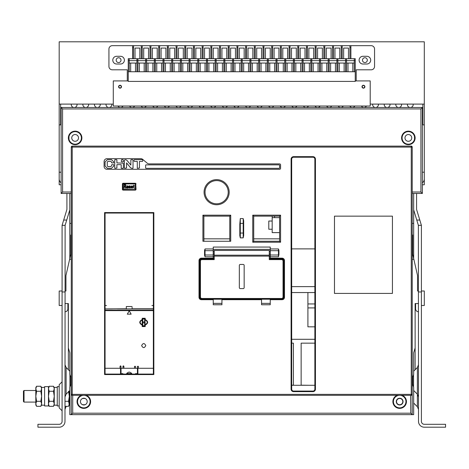 <?xml version="1.0" encoding="UTF-8"?>
<svg xmlns="http://www.w3.org/2000/svg" width="469" height="469" viewBox="0 0 469 469"><rect width="100%" height="100%" fill="white"/><g stroke="black" fill="none" stroke-linecap="round" stroke-linejoin="round"><path stroke-width="0.7" d="M314.863 292.55L291.683 292.55M314.863 286.623L291.683 286.623M314.863 389.141L314.863 159.161A1.935 1.935 0 0 0 312.929 157.226L293.612 157.226A1.935 1.935 0 0 0 291.683 159.161L291.683 389.141A1.935 1.935 0 0 0 293.612 391.076A1.935 1.935 0 0 1 291.683 389.141L291.102 389.141L291.102 159.161A2.509 2.509 0 0 1 293.612 156.646L312.929 156.646L312.929 157.226A1.935 1.935 0 0 1 314.863 159.161L315.444 159.161L315.444 389.141L314.863 389.141A1.935 1.935 0 0 1 312.929 391.076A1.935 1.935 0 0 0 314.863 389.141A1.935 1.935 0 0 1 312.929 391.076L293.612 391.076L293.612 391.65A2.509 2.509 0 0 1 291.102 389.141M229.189 192.196A12.557 12.557 0 0 0 216.631 179.639A12.557 12.557 0 0 0 204.074 192.196A12.557 12.557 0 0 0 216.631 204.748A12.557 12.557 0 0 0 229.189 192.196M153.85 374.555L104.587 374.555L104.587 212.574L153.85 212.574L153.85 374.555L153.363 374.074L153.363 213.055L105.068 213.055L105.068 308.907L126.319 308.766L126.319 306.533L126.331 309.036M136.028 184.03A0.774 0.774 0 0 0 135.254 183.256L123.177 183.256A0.774 0.774 0 0 0 122.409 184.03L122.409 189.341A0.774 0.774 0 0 0 123.177 190.115L135.254 190.115A0.774 0.774 0 0 0 136.028 189.341L135.734 184.03A0.481 0.481 0 0 0 135.254 183.549L123.177 183.549A0.481 0.481 0 0 0 122.696 184.03L122.696 189.341A0.481 0.481 0 0 0 123.177 189.828L135.254 189.828A0.481 0.481 0 0 0 135.734 189.341L135.734 184.03M334.473 293.418L334.473 216.15L392.424 216.15L392.424 293.418L334.473 293.418M243.194 218.577L243.675 220.788L243.675 235.655L243.194 237.871L243.194 218.577L240.298 218.577L240.298 237.871L239.811 235.655L239.811 223.883L240.298 223.396L243.194 223.396L243.675 223.883M239.811 223.883L240.298 218.577M252.756 242.227L252.756 215.183L280.573 215.183L280.573 242.227L252.756 242.227L253.723 241.259L253.723 216.15L252.756 215.183M230.73 215.183L230.73 241.259L202.913 241.259L202.913 215.183L230.73 215.183L229.769 216.15L229.769 241.259M204.554 250.405L204.554 254.585A0.481 0.434 180 0 0 205.041 255.013L213.213 255.013L213.213 250.686L205.041 250.686L205.041 256.748L204.554 255.294L204.554 250.405L205.041 248.957L213.248 248.957L213.248 247.057L270.238 247.057L270.279 250.686L278.451 250.686L278.451 248.957L278.932 250.405L278.932 254.585A0.481 0.434 180 0 1 278.451 255.013L270.279 255.013L270.279 250.686M278.932 254.585L278.451 256.748L278.451 250.686A0.481 0.434 0 0 1 278.932 251.12M270.279 255.013L270.238 258.167L282.068 258.167A2.415 2.415 0 0 1 284.484 260.582L284.484 297.282A2.415 2.415 0 0 1 282.068 299.697L270.238 299.697L270.238 304.756L261.544 304.756L261.544 299.697L221.943 299.697L221.943 304.756L213.248 304.756L213.248 299.697L201.418 299.697A2.415 2.415 0 0 1 199.003 297.282L199.003 260.582A2.415 2.415 0 0 1 201.418 258.167L213.248 258.167L213.213 255.013M72.713 395.32L72.713 413.195L71.265 414.643L71.265 147.084A0.967 0.967 0 0 1 72.226 146.117L411.26 146.117A0.967 0.967 0 0 1 412.228 147.084L412.228 394.359A0.967 0.967 0 0 1 411.26 395.32L72.226 395.32A0.967 0.967 0 0 1 71.265 394.359L71.581 395.074M411.612 395.256L411.26 395.32L411.26 147.084L72.226 147.084L72.226 394.359L412.228 394.359L412.228 414.643L410.78 413.195L410.61 395.32M412.228 248.336L412.708 248.336L412.708 234.981L412.228 234.981M203.88 238.844L229.769 238.844M253.723 238.844L279.606 238.844M274.588 216.15L274.588 217.645L279.606 217.645M279.606 232.618L272.172 232.618L272.172 229.235L268.79 229.235L268.79 221.028L272.172 221.028L272.172 216.15M422.37 172.199L424.298 172.199L424.298 124.871L422.37 124.871M61.122 124.871L59.188 124.871L59.188 41.8L424.298 41.8L424.298 104.1L370.211 104.1M60.636 124.871L60.636 104.1M59.188 124.871L59.188 172.199L61.122 172.199M61.122 182.822A4.831 4.831 0 0 1 59.188 178.959L59.188 172.199L59.188 184.757L61.122 184.757M64.986 291.003L65.947 291.003L65.947 275.549L70.778 254.304L69.811 258.554L69.811 209.872L65.115 225.325L62.084 225.325L62.084 421.402A2.896 2.896 0 0 1 59.188 424.298L37.936 424.298L37.936 427.2L59.188 427.2A5.798 5.798 0 0 0 64.986 421.402L65.115 225.325M71.265 234.981L70.778 234.981L70.778 254.304M71.265 259.304L69.641 259.304M70.778 248.336L71.265 248.336M415.124 369.724L415.124 347.992L413.676 352.823L413.676 374.444L412.708 376.97L412.708 384.697L413.676 387.224L413.676 414.643L69.811 414.643L69.811 387.224L70.778 384.697L70.778 376.97L69.811 374.444L69.811 352.823L68.363 347.992L68.363 369.724M64.986 303.56L68.363 303.56L68.363 347.992M62.084 291.003L59.188 291.003L59.188 305.495L62.084 305.495M70.69 376.97L71.265 376.97M71.265 384.697L70.69 384.697M70.778 384.697L70.778 376.97M71.265 193.451L61.122 193.451L61.122 107.483L62.57 108.931L62.57 192.003L71.265 192.003M411.741 137.909A3.383 3.383 0 0 0 408.364 134.527A3.383 3.383 0 0 0 404.981 137.909A3.383 3.383 0 0 0 408.364 141.292A3.383 3.383 0 0 0 411.741 137.909M414.526 139.117L414.526 136.702M408.364 131.631A6.279 6.279 0 0 0 402.085 137.909A6.279 6.279 0 0 0 408.364 144.188A6.279 6.279 0 0 0 414.643 137.909A6.279 6.279 0 0 0 408.364 131.631M408.364 131.15A6.759 6.759 0 0 0 401.599 137.909A6.759 6.759 0 0 0 408.364 144.669A6.759 6.759 0 0 0 415.124 137.909A6.759 6.759 0 0 0 408.364 131.15M62.57 108.931L420.922 108.931L422.37 107.483L422.37 193.451L412.228 193.451M412.228 192.003L420.922 192.003L420.922 108.931M68.363 137.909A6.759 6.759 0 0 0 75.128 144.669A6.759 6.759 0 0 0 81.887 137.909A6.759 6.759 0 0 0 75.128 131.15A6.759 6.759 0 0 0 68.363 137.909M62.57 192.003L61.122 193.451M61.122 107.483L422.37 107.483M424.298 124.871L424.298 104.1M422.37 184.757L424.298 184.757L424.298 172.199L424.298 178.959A4.831 4.831 0 0 1 422.37 182.822M422.85 124.871L422.85 104.1M401.599 104.1L401.599 104.587A2.896 2.896 0 0 1 398.703 107.483A2.896 2.896 0 0 1 395.807 104.587L395.807 104.1M390.009 104.1L390.009 104.587A2.896 2.896 0 0 1 387.113 107.483A2.896 2.896 0 0 1 384.217 104.587L384.217 104.1M378.419 104.1L378.419 104.587A2.896 2.896 0 0 1 375.522 107.483A2.896 2.896 0 0 1 372.626 104.587L372.626 104.1M361.423 106.035A2.896 2.896 0 0 0 366.441 106.035M349.833 106.035A2.896 2.896 0 0 0 354.851 106.035M338.243 106.035A2.896 2.896 0 0 0 343.261 106.035M326.647 106.035A2.896 2.896 0 0 0 331.671 106.035M315.057 106.035A2.896 2.896 0 0 0 320.075 106.035M303.466 106.035A2.896 2.896 0 0 0 308.485 106.035M291.876 106.035A2.896 2.896 0 0 0 296.895 106.035M280.286 106.035A2.896 2.896 0 0 0 285.304 106.035M268.696 106.035A2.896 2.896 0 0 0 273.714 106.035M257.106 106.035A2.896 2.896 0 0 0 262.124 106.035M245.516 106.035A2.896 2.896 0 0 0 250.534 106.035M233.92 106.035A2.896 2.896 0 0 0 238.944 106.035M222.329 106.035A2.896 2.896 0 0 0 227.348 106.035M210.739 106.035A2.896 2.896 0 0 0 215.758 106.035M199.149 106.035A2.896 2.896 0 0 0 204.167 106.035M187.559 106.035A2.896 2.896 0 0 0 192.577 106.035M175.969 106.035A2.896 2.896 0 0 0 180.987 106.035M164.379 106.035A2.896 2.896 0 0 0 169.397 106.035M152.788 106.035A2.896 2.896 0 0 0 157.807 106.035M141.198 106.035A2.896 2.896 0 0 0 146.217 106.035M129.602 106.035A2.896 2.896 0 0 0 134.626 106.035M118.012 106.035A2.896 2.896 0 0 0 123.03 106.035M111.833 104.1L111.833 104.587A2.896 2.896 0 0 1 108.931 107.483A2.896 2.896 0 0 1 106.035 104.587L106.035 104.1M100.237 104.1L100.237 104.587A2.896 2.896 0 0 1 97.341 107.483A2.896 2.896 0 0 1 94.445 104.587L94.445 104.1M88.647 104.1L88.647 104.587A2.896 2.896 0 0 1 85.751 107.483A2.896 2.896 0 0 1 82.855 104.587L82.855 104.1M77.057 104.1L77.057 104.587A2.896 2.896 0 0 1 74.161 107.483A2.896 2.896 0 0 1 71.265 104.587L71.265 104.1M413.195 104.1L413.195 104.587A2.896 2.896 0 0 1 410.293 107.483A2.896 2.896 0 0 1 407.397 104.587L407.397 104.1M87.199 401.599A3.383 3.383 0 0 0 83.816 398.222A3.383 3.383 0 0 0 80.439 401.599A3.383 3.383 0 0 0 83.816 404.981A3.383 3.383 0 0 0 87.199 401.599M83.857 395.32L83.816 395.32A6.279 6.279 0 0 0 77.543 401.599A6.279 6.279 0 0 0 83.816 407.878A6.279 6.279 0 0 0 90.095 401.599A6.279 6.279 0 0 0 83.816 395.32A6.279 6.279 0 0 1 83.822 395.32M81.307 395.32A6.759 6.759 0 0 0 83.816 408.364A6.759 6.759 0 0 0 86.331 395.32M84.631 395.32L85.469 395.32M397.161 395.32A6.759 6.759 0 0 0 399.67 408.364A6.759 6.759 0 0 0 402.179 395.32M72.713 413.195L410.78 413.195M405.949 401.599A6.279 6.279 0 0 0 399.67 395.32A6.279 6.279 0 0 0 393.391 401.599A6.279 6.279 0 0 0 399.67 407.878A6.279 6.279 0 0 0 405.949 401.599A6.279 6.279 0 0 0 399.67 395.32L399.723 395.32M400.485 395.32L401.317 395.32M398.023 395.32L398.779 395.32M403.053 401.599A3.383 3.383 0 0 0 399.67 398.222A3.383 3.383 0 0 0 396.287 401.599A3.383 3.383 0 0 0 399.67 404.981A3.383 3.383 0 0 0 403.053 401.599M411.26 395.32L410.78 395.32M82.175 395.32L82.931 395.32M71.88 395.256L72.226 395.32L72.226 394.359L71.265 394.359M412.228 394.359L411.911 395.074M412.802 384.697L412.228 384.697M412.228 376.97L412.802 376.97M314.863 343.161L301.145 343.161L301.145 385.184L309.358 385.278M291.683 343.161L293.418 343.161L293.418 385.184L291.683 385.184M416.771 220.049L419.802 220.049L421.402 225.325L418.371 225.325L413.676 209.872L413.676 258.554L412.708 254.304L413.846 259.304L412.228 259.304M413.846 259.304L417.539 275.549L417.539 291.003L418.506 291.003M421.402 305.495L424.298 305.495L424.298 291.003L421.402 291.003M415.124 347.992L415.124 303.56L418.506 303.56M412.708 254.304L412.708 248.336M314.863 326.84L307.91 326.84L307.91 292.55M314.863 307.91L307.91 307.91M307.91 303.947L314.863 303.947M291.683 339.298L314.863 339.298M67.882 303.56L67.882 308.872L67.882 303.56L68.363 303.56M64.986 291.97L62.084 291.97M66.915 193.451L66.915 209.438L62.084 225.325M69.811 209.872L69.811 193.451M71.265 223.391L69.811 223.391M64.986 406.324L68.556 406.324L69.33 403.821L69.33 396.287L68.556 391.269M69.33 390.976L69.33 396.287L68.556 401.306L64.986 401.306M68.556 406.324L69.33 404.981L68.556 401.306M67.882 308.872A2.896 2.896 0 0 1 64.986 311.774M62.084 381.801L59.188 384.697L59.188 407.878L62.084 410.78M59.188 405.949L57.259 405.949L57.259 386.632L59.188 386.632M57.259 405.175L54.263 405.175L54.263 387.4L57.259 387.4M54.263 387.593L53.484 386.251L54.263 388.754M53.484 386.251L49.245 386.251L48.465 388.76L49.245 391.269L53.484 391.269L54.263 388.76M48.465 404.981L49.245 406.324L48.465 403.815L49.245 401.306L48.465 396.287L49.245 391.269M48.465 405.949L48.465 386.632L44.602 386.632L44.602 405.949L48.465 405.949M44.602 405.175L41.606 405.175L41.606 387.4L44.602 387.4M41.606 387.593L40.832 386.251L41.606 388.754M40.832 386.251L36.588 386.251L35.814 388.76L36.588 391.269L40.832 391.269L41.606 388.76M36.588 386.251L35.814 387.593L35.814 396.287L36.588 401.306L40.832 401.306L41.606 396.287L40.832 391.269M36.588 401.306L35.814 403.815L35.814 404.981L36.588 406.324L35.814 403.815L35.814 396.287L36.588 391.269M36.588 406.324L40.832 406.324L41.606 403.815L40.832 401.306M35.814 402.085L24.03 402.085L23.45 401.505L23.45 391.076L24.03 390.495L35.814 390.495M24.03 390.495L24.03 402.085M49.245 401.306L53.484 401.306L54.263 396.287L53.484 391.269M49.245 406.324L53.484 406.324L54.263 403.815L53.484 401.306M85.692 398.785A3.136 3.136 0 0 0 84.303 398.462L83.335 398.462A3.136 3.136 0 0 0 81.946 398.785M81.946 404.419A3.136 3.136 0 0 0 83.335 404.741L84.303 404.741A3.136 3.136 0 0 0 85.692 404.419M272.172 229.235L272.172 221.028M272.172 217.645L274.588 217.645M413.676 193.451L413.676 209.872M419.802 220.049L416.572 209.438L416.572 193.451M418.371 225.325L418.506 421.402A5.798 5.798 0 0 0 424.298 427.2L445.55 427.2L445.55 424.298L424.298 424.298A2.896 2.896 0 0 1 421.402 421.402L421.402 225.325M413.676 223.391L412.228 223.391M415.124 303.56L415.604 303.56L415.604 308.872A2.896 2.896 0 0 0 418.506 311.774M421.402 291.97L418.506 291.97M113.281 104.1L59.188 104.1M236.915 58.707L236.915 45.663L371.178 45.663A3.383 3.383 0 0 1 374.555 49.046L374.555 66.434A3.383 3.383 0 0 1 371.178 69.811L356.206 69.811L356.206 80.92M367.309 60.155A2.415 2.415 0 0 0 364.9 57.74A2.415 2.415 0 0 0 362.484 60.155A2.415 2.415 0 0 0 364.9 62.57A2.415 2.415 0 0 0 367.309 60.155M362.965 56.292L366.828 56.292A3.863 3.863 0 0 1 370.692 60.155A3.863 3.863 0 0 1 366.828 64.019L362.965 64.019A3.863 3.863 0 0 1 359.102 60.155A3.863 3.863 0 0 1 362.965 56.292M236.915 45.663L229.189 45.663L229.189 58.707M220.494 58.707L220.494 45.663L228.221 45.663L228.221 58.707M211.8 58.707L211.8 45.663L219.527 45.663L219.527 58.707M203.106 58.707L203.106 45.663L210.833 45.663L210.833 58.707M194.412 58.707L194.412 45.663L202.145 45.663L202.145 58.707M185.724 58.707L185.724 45.663L193.451 45.663L193.451 58.707M177.03 58.707L177.03 45.663L184.757 45.663L184.757 58.707M168.336 58.707L168.336 45.663L176.063 45.663L176.063 58.707M159.642 58.707L159.642 45.663L167.369 45.663L167.369 58.707M150.948 58.707L150.948 45.663L158.674 45.663L158.674 58.707M142.254 58.707L142.254 45.663L149.986 45.663L149.986 58.707M133.565 58.707L133.565 45.663L141.292 45.663L141.292 58.707M127.287 80.92L127.287 69.811L112.314 69.811A3.383 3.383 0 0 1 108.931 66.434L108.931 49.046A3.383 3.383 0 0 1 112.314 45.663L133.565 45.663M228.221 45.663L229.189 45.663M219.527 45.663L220.494 45.663M210.833 45.663L211.8 45.663M202.145 45.663L203.106 45.663M193.451 45.663L194.412 45.663M184.757 45.663L185.724 45.663M176.063 45.663L177.03 45.663M167.369 45.663L168.336 45.663M158.674 45.663L159.642 45.663M149.986 45.663L150.948 45.663M141.292 45.663L142.254 45.663M350.894 58.707L350.894 45.663M349.927 45.663L349.927 58.707M249.954 58.707L355.238 58.707L355.238 81.407L128.248 81.407L128.248 58.707L249.954 58.707L249.954 71.745M258.648 58.707L258.648 60.636L250.921 60.636L250.921 58.707M242.227 71.745L242.227 60.636L250.921 60.636L250.921 71.745M241.259 58.707L241.259 60.636L233.533 60.636L233.533 71.745M232.565 58.707L232.565 60.636L233.533 60.636L233.533 58.707M241.259 71.745L241.259 60.636L242.227 60.636L242.227 58.707M354.271 58.707L354.271 60.636L346.544 60.636L346.544 71.745M354.271 71.745L354.271 60.636L355.238 60.636M128.248 80.92L113.281 80.92L113.281 106.035L370.211 106.035L370.211 80.92L355.238 80.92M121.489 86.718A1.448 1.448 0 0 0 120.041 85.27A1.448 1.448 0 0 0 118.593 86.718A1.448 1.448 0 0 0 120.041 88.166A1.448 1.448 0 0 0 121.489 86.718M364.9 86.718A1.448 1.448 0 0 0 363.446 85.27A1.448 1.448 0 0 0 361.998 86.718A1.448 1.448 0 0 0 363.446 88.166A1.448 1.448 0 0 0 364.9 86.718M129.215 58.707L129.215 71.745M136.942 58.707L136.942 71.745M137.909 58.707L137.909 71.745M145.636 58.707L145.636 71.745M146.604 58.707L146.604 71.745M154.33 58.707L154.33 71.745M155.298 58.707L155.298 71.745M163.024 58.707L163.024 71.745M163.992 58.707L163.992 71.745M171.718 58.707L171.718 71.745M172.68 58.707L172.68 71.745M180.407 58.707L180.407 71.745M181.374 58.707L181.374 71.745M189.101 58.707L189.101 71.745M190.068 58.707L190.068 71.745M197.795 58.707L197.795 71.745M198.762 58.707L198.762 71.745M206.489 58.707L206.489 71.745M207.456 58.707L207.456 71.745M215.183 58.707L215.183 71.745M216.15 58.707L216.15 71.745M223.877 58.707L223.877 71.745M224.839 58.707L224.839 71.745M232.565 71.745L232.565 60.636L128.248 60.636M241.259 63.051L233.533 63.051M242.227 63.051L249.954 63.051M258.648 63.051L250.921 63.051M258.648 71.745L258.648 60.636L259.615 60.636L259.615 58.707M259.615 71.745L259.615 60.636L267.342 60.636L267.342 58.707M267.342 71.745L267.342 60.636L268.309 60.636L268.309 71.745M276.036 58.707L276.036 60.636L268.309 60.636L268.309 58.707M276.036 71.745L276.036 60.636L276.997 60.636L276.997 71.745M284.73 58.707L284.73 60.636L276.997 60.636L276.997 58.707M284.73 71.745L284.73 60.636L285.691 60.636L285.691 71.745M293.418 58.707L293.418 60.636L285.691 60.636L285.691 58.707M293.418 71.745L293.418 60.636L294.385 60.636L294.385 71.745M302.112 58.707L302.112 60.636L294.385 60.636L294.385 58.707M302.112 71.745L302.112 60.636L303.08 60.636L303.08 71.745M310.806 58.707L310.806 60.636L303.08 60.636L303.08 58.707M310.806 71.745L310.806 60.636L311.774 60.636L311.774 71.745M319.5 58.707L319.5 60.636L311.774 60.636L311.774 58.707M319.5 71.745L319.5 60.636L320.468 60.636L320.468 71.745M328.194 58.707L328.194 60.636L320.468 60.636L320.468 58.707M328.194 71.745L328.194 60.636L329.156 60.636L329.156 71.745M336.889 58.707L336.889 60.636L329.156 60.636L329.156 58.707M336.889 71.745L336.889 60.636L337.85 60.636L337.85 71.745M345.577 58.707L345.577 60.636L337.85 60.636L337.85 58.707M345.577 71.745L345.577 60.636L346.544 60.636L346.544 58.707M128.248 71.745L355.238 71.745M354.271 63.051L346.544 63.051M342.2 45.663L342.2 58.707M341.233 45.663L341.233 58.707M333.506 45.663L333.506 58.707M332.539 45.663L332.539 58.707M324.812 45.663L324.812 58.707M323.845 45.663L323.845 58.707M316.118 45.663L316.118 58.707M315.15 45.663L315.15 58.707M307.424 45.663L307.424 58.707M306.462 45.663L306.462 58.707M298.735 45.663L298.735 58.707M297.768 45.663L297.768 58.707M290.041 45.663L290.041 58.707M289.074 45.663L289.074 58.707M281.347 45.663L281.347 58.707M280.38 45.663L280.38 58.707M272.653 45.663L272.653 58.707M271.686 45.663L271.686 58.707M263.959 45.663L263.959 58.707M262.992 45.663L262.992 58.707M255.265 45.663L255.265 58.707M254.304 45.663L254.304 58.707M246.571 45.663L246.571 58.707M245.609 45.663L245.609 58.707M237.883 45.663L237.883 58.707M234.981 63.051L234.981 71.745M239.811 71.745L239.811 63.051M244.161 58.707L244.161 48.078L239.331 48.078L239.331 58.707M243.675 63.051L243.675 71.745M248.506 63.051L248.506 71.745M248.025 58.707L248.025 48.078L252.85 48.078L252.85 58.707M252.369 63.051L252.369 71.745M257.2 71.745L257.2 63.051M267.342 63.051L259.615 63.051M276.036 63.051L268.309 63.051M284.73 63.051L276.997 63.051M293.418 63.051L285.691 63.051M302.112 63.051L294.385 63.051M310.806 63.051L303.08 63.051M319.5 63.051L311.774 63.051M328.194 63.051L320.468 63.051M336.889 63.051L329.156 63.051M345.577 63.051L337.85 63.051M347.992 63.051L347.992 71.745M352.823 71.745L352.823 63.051M339.298 63.051L339.298 71.745M344.129 71.745L344.129 63.051M330.61 63.051L330.61 71.745M335.435 71.745L335.435 63.051M321.916 63.051L321.916 71.745M326.746 71.745L326.746 63.051M313.222 63.051L313.222 71.745M318.052 71.745L318.052 63.051M304.528 63.051L304.528 71.745M309.358 71.745L309.358 63.051M295.833 63.051L295.833 71.745M300.664 71.745L300.664 63.051M287.139 63.051L287.139 71.745M291.97 71.745L291.97 63.051M278.451 63.051L278.451 71.745M283.276 71.745L283.276 63.051M269.757 63.051L269.757 71.745M274.588 71.745L274.588 63.051M261.063 63.051L261.063 71.745M265.894 71.745L265.894 63.051M261.544 58.707L261.544 48.078L256.713 48.078L256.713 58.707M270.238 58.707L270.238 48.078L265.407 48.078L265.407 58.707M278.932 58.707L278.932 48.078L274.101 48.078L274.101 58.707M287.626 58.707L287.626 48.078L282.795 48.078L282.795 58.707M296.32 58.707L296.32 48.078L291.489 48.078L291.489 58.707M305.008 58.707L305.008 48.078L300.183 48.078L300.183 58.707M313.702 58.707L313.702 48.078L308.872 48.078L308.872 58.707M322.396 58.707L322.396 48.078L317.566 48.078L317.566 58.707M331.091 58.707L331.091 48.078L326.26 48.078L326.26 58.707M339.785 58.707L339.785 48.078L334.954 48.078L334.954 58.707M348.479 58.707L348.479 48.078L343.648 48.078L343.648 58.707M226.293 63.051L226.293 71.745M231.117 63.051L231.117 71.745M224.839 63.051L232.565 63.051M217.598 63.051L217.598 71.745M222.429 63.051L222.429 71.745M216.15 63.051L223.877 63.051M208.904 63.051L208.904 71.745M213.735 63.051L213.735 71.745M207.456 63.051L215.183 63.051M200.21 63.051L200.21 71.745M205.041 63.051L205.041 71.745M198.762 63.051L206.489 63.051M191.516 63.051L191.516 71.745M196.347 63.051L196.347 71.745M190.068 63.051L197.795 63.051M182.822 63.051L182.822 71.745M187.653 63.051L187.653 71.745M181.374 63.051L189.101 63.051M174.134 63.051L174.134 71.745M178.959 63.051L178.959 71.745M172.68 63.051L180.407 63.051M165.44 63.051L165.44 71.745M170.265 63.051L170.265 71.745M163.992 63.051L171.718 63.051M156.746 63.051L156.746 71.745M161.576 63.051L161.576 71.745M155.298 63.051L163.024 63.051M148.052 63.051L148.052 71.745M152.882 63.051L152.882 71.745M146.604 63.051L154.33 63.051M139.357 63.051L139.357 71.745M144.188 63.051L144.188 71.745M137.909 63.051L145.636 63.051M130.663 63.051L130.663 71.745M135.494 63.051L135.494 71.745M129.215 63.051L136.942 63.051M120.521 64.019A3.863 3.863 0 0 0 124.385 60.155A3.863 3.863 0 0 0 120.521 56.292L116.658 56.292A3.863 3.863 0 0 0 112.795 60.155A3.863 3.863 0 0 0 116.658 64.019L120.521 64.019M132.598 45.663L132.598 58.707M121.008 60.155A2.415 2.415 0 0 0 118.593 57.74A2.415 2.415 0 0 0 116.177 60.155A2.415 2.415 0 0 0 118.593 62.57A2.415 2.415 0 0 0 121.008 60.155M121.248 86.718A1.208 1.208 0 0 0 120.041 85.51A1.208 1.208 0 0 0 118.833 86.718A1.208 1.208 0 0 0 120.041 87.926A1.208 1.208 0 0 0 121.248 86.718M364.653 86.718A1.208 1.208 0 0 0 363.446 85.51A1.208 1.208 0 0 0 362.238 86.718A1.208 1.208 0 0 0 363.446 87.926A1.208 1.208 0 0 0 364.653 86.718M139.844 58.707L139.844 48.078L135.013 48.078L135.013 58.707M148.532 58.707L148.532 48.078L143.707 48.078L143.707 58.707M157.226 58.707L157.226 48.078L152.396 48.078L152.396 58.707M165.92 58.707L165.92 48.078L161.09 48.078L161.09 58.707M174.615 58.707L174.615 48.078L169.784 48.078L169.784 58.707M183.309 58.707L183.309 48.078L178.478 48.078L178.478 58.707M192.003 58.707L192.003 48.078L187.172 48.078L187.172 58.707M200.691 58.707L200.691 48.078L195.866 48.078L195.866 58.707M209.385 58.707L209.385 48.078L204.554 48.078L204.554 58.707M218.079 58.707L218.079 48.078L213.248 48.078L213.248 58.707M226.773 58.707L226.773 48.078L221.943 48.078L221.943 58.707M235.467 58.707L235.467 48.078L230.637 48.078L230.637 58.707M402.807 401.599A3.136 3.136 0 0 0 399.67 398.462A3.136 3.136 0 0 0 396.528 401.599A3.136 3.136 0 0 0 399.67 404.741A3.136 3.136 0 0 0 402.807 401.599M420.922 192.003L422.37 193.451M68.849 137.909A6.279 6.279 0 0 0 75.128 144.188A6.279 6.279 0 0 0 81.407 137.909A6.279 6.279 0 0 0 75.128 131.631A6.279 6.279 0 0 0 68.849 137.909M75.128 131.631A6.279 6.279 0 0 1 81.407 137.909M68.966 136.702L68.966 139.117M78.505 137.909A3.383 3.383 0 0 0 75.128 134.527A3.383 3.383 0 0 0 71.745 137.909A3.383 3.383 0 0 0 75.128 141.292A3.383 3.383 0 0 0 78.505 137.909M291.683 385.278L314.863 385.278M314.863 248.881L291.683 248.881M291.102 159.161L291.683 159.161A1.935 1.935 0 0 1 293.612 157.226L293.612 156.646M228.221 192.196A11.59 11.59 0 0 1 216.631 203.786A11.59 11.59 0 0 1 205.041 192.196A11.59 11.59 0 0 1 216.631 180.6A11.59 11.59 0 0 1 228.221 192.196M153.363 374.074L137.429 374.074L137.429 373.646L135.494 373.646L135.494 374.074L120.521 374.074L120.521 368.276L105.068 368.276L105.068 374.074L104.587 374.555M120.041 368.276L120.041 366.348L121.008 366.348L121.066 374.074M121.008 373.646L122.937 373.646L122.937 374.074M121.008 368.276L137.429 368.276L137.429 366.348L138.39 366.348L138.39 368.276M131.25 372.978A2.896 2.896 0 0 1 131.725 373.588L131.947 374.074C130.106 371.524 128.289 371.524 126.483 374.074L126.706 373.588A2.896 2.896 0 0 1 127.222 372.937M137.429 373.646L137.429 368.276M134.527 366.348L134.527 368.276L135.494 368.276L135.494 366.353L134.527 366.348L135.494 366.348L135.494 368.276M112.314 308.895L105.068 308.895L105.068 368.276M122.937 368.276L122.937 366.348L123.904 366.348L123.904 368.276L122.937 368.276M142.5 319.524L142.207 318.269L145.202 318.269L145.202 319.541C148.456 321.394 148.456 323.252 145.202 325.117L145.197 326.571L142.213 326.571L142.207 325.117C138.953 323.258 138.953 321.4 142.207 319.541L142.236 324.671C139.486 323.106 139.486 321.535 142.236 319.946L142.207 318.269M141.626 345.583L141.626 345.583C143.045 342.909 144.429 342.909 145.783 345.583C144.376 348.256 142.992 348.256 141.626 345.583C143.039 348.256 144.423 348.256 145.783 345.583L145.783 345.583M130.669 313.333L131.15 314.16L127.287 314.16L127.761 313.333M123.904 366.342L123.464 365.867M123.376 365.867L122.937 366.336M120.041 366.342L120.48 365.867M120.568 365.867L121.008 366.336M105.068 374.074L120.521 374.074L120.521 373.588L121.008 373.588M104.587 212.574L105.068 213.055L153.363 213.055L153.85 212.574M117.32 308.889L141.116 308.889M146.363 308.895L153.363 308.895M106.516 305.512L105.068 305.512M132.111 307.365L132.111 308.766L153.363 308.772M132.111 306.533L126.319 306.533M146.123 308.889L141.292 308.889L146.117 308.895M132.111 308.766L132.111 308.203M142.74 322.883L142.74 325.779L144.669 325.779L144.669 321.916L142.74 321.916L142.74 319.014L142.74 320.948M142.74 323.845L142.74 325.779M142.5 318.539L144.915 318.539L144.915 326.266L142.213 326.571M142.5 321.775L142.5 326.266L145.197 326.571M144.915 321.769L145.173 319.946C147.928 321.535 147.928 323.106 145.173 324.671L144.915 319.524M142.5 324.917L142.5 322.613M144.669 323.845L144.669 322.883L142.734 322.883L142.734 321.916M142.734 319.014L144.669 319.014L144.669 321.916M153.363 368.276L137.909 368.276L137.909 374.074M137.429 373.588L137.909 373.588M138.39 366.348L137.429 366.348M135.494 374.074L137.429 374.074M128.74 372.181A2.896 2.896 0 0 1 129.708 372.181M126.706 373.588L131.725 373.588M131.15 314.16L129.215 310.812L127.287 314.16M128.465 189.587A2.996 2.996 0 0 0 129.972 189.587M129.972 183.789A2.996 2.996 0 0 0 128.465 183.789M135.301 183.789L122.937 183.983L122.937 189.394L135.301 189.587L123.13 189.587L122.937 183.983M135.494 183.983L135.301 189.587L135.301 183.983L123.13 183.789M134.497 188.427L133.823 188.098L133.706 186.123L133.255 186.123L133.706 185.138L133.987 185.794L134.609 185.794L133.987 186.123L133.987 187.606L134.497 188.427M131.062 186.615L131.625 185.876L132.58 186.123L132.809 187.113L131.285 187.113L131.906 188.098L132.809 187.606L132.58 188.18L131.285 188.098L131.062 186.615M129.256 186.785L129.198 186.205L130.552 186.451L130.441 186.123L129.426 185.794L128.752 186.287L129.086 187.031L130.271 187.77L129.878 188.098L128.752 187.77L128.864 188.098L130.441 188.18L130.441 187.442L129.256 186.785M128.301 187.606L127.849 188.345L126.777 188.098L126.495 187.113L126.947 185.959L127.791 185.876L128.301 186.785L128.301 187.113L126.777 187.113L127.058 187.934L128.301 187.606M124.244 188.427L123.904 188.427L123.904 184.563L125.54 184.645L125.991 185.466L125.54 186.533L126.044 188.427L125.651 188.427L125.2 186.697L124.244 186.697L124.244 188.427M131.343 186.785L131.906 186.123L132.522 186.615L131.343 186.785M126.835 186.785L127.398 186.123L128.019 186.615L126.835 186.785M125.481 186.123L124.244 186.205L124.244 184.974L125.481 185.056L125.481 186.123M253.723 216.15L279.606 216.15L280.573 215.183M280.573 242.227L279.606 241.259L279.606 216.15M279.606 241.259L253.723 241.259M203.88 241.259L203.88 216.15L202.913 215.183M203.88 216.15L229.769 216.15M104.1 161.576A2.896 2.896 0 0 1 107.002 158.674L140.806 158.674A2.896 2.896 0 0 1 142.67 159.354L147.272 163.212A2.896 2.896 0 0 0 149.13 163.892L279.606 163.892A0.967 0.967 0 0 1 280.573 164.859L280.573 168.336A0.967 0.967 0 0 1 279.606 169.303L107.002 169.303A2.896 2.896 0 0 1 104.1 166.401L104.1 161.576M111.587 162.544L111.587 162.11L111.587 162.544A0.363 0.363 0 0 0 111.956 162.913L113.398 162.913A0.363 0.363 0 0 0 113.762 162.544L113.762 161.887L111.452 159.642L107.383 159.642L105.068 161.887L105.068 166.09L107.383 168.336L111.452 168.336L113.762 166.09L113.762 165.047A0.363 0.363 0 0 0 113.398 164.683L111.956 164.683A0.363 0.363 0 0 0 111.587 165.047L111.587 165.868L110.86 166.595L107.97 166.595L107.243 165.868L107.243 162.11L107.97 161.383L110.86 161.383L111.587 162.11M142.342 161.383L139.451 161.383L142.342 161.383A0.363 0.363 0 0 0 142.705 161.014L142.705 160.005A0.363 0.363 0 0 0 142.342 159.642L134.41 159.642A0.363 0.363 0 0 0 134.046 160.005L134.046 161.014A0.363 0.363 0 0 0 134.41 161.383L137.282 161.383L137.282 167.972A0.363 0.363 0 0 0 137.646 168.336L139.451 167.972L139.451 161.383M133.026 160.005L132.68 159.642L133.026 160.005L133.026 167.99A0.346 0.346 0 0 1 132.68 168.336L131.812 168.336L132.68 168.336M131.22 159.642L132.68 159.642L131.22 159.642A0.363 0.363 0 0 0 130.857 160.005L130.857 165.1L126.87 160.251L125.604 159.642L124.385 160.005L124.385 167.972L124.736 168.336L126.56 167.99L126.56 162.878L130.54 167.744L131.812 168.336M121.195 167.972A0.363 0.363 0 0 0 121.559 168.336A0.363 0.363 0 0 1 121.195 167.972L121.195 164.648L116.904 164.648L116.904 167.99L115.093 168.336A0.363 0.363 0 0 1 114.729 167.972L114.729 160.005A0.363 0.363 0 0 1 115.093 159.642L116.535 159.642A0.363 0.363 0 0 1 116.904 160.005L116.904 162.913L123.37 163.171L123.37 167.99A0.346 0.346 0 0 1 123.019 168.336L121.559 168.336L123.019 168.336M279.606 167.855A0.481 0.481 0 0 1 279.125 168.336L146.117 168.336A0.481 0.481 0 0 1 145.636 167.855L145.636 165.34A0.481 0.481 0 0 1 146.117 164.859L279.125 164.859A0.481 0.481 0 0 1 279.606 165.34L279.606 167.855M121.612 161.817L121.248 161.471L121.612 159.642L123.071 159.642L123.423 161.471A0.346 0.346 0 0 1 123.071 161.817L121.612 161.817M204.554 254.585L204.554 255.294M213.213 250.686L213.248 248.957M270.238 258.167L270.22 258.648L282.068 258.648A1.935 1.935 0 0 1 284.003 260.582L284.003 297.282A1.935 1.935 0 0 1 282.068 299.216L201.418 299.216A1.935 1.935 0 0 1 199.483 297.282L199.483 260.582A1.935 1.935 0 0 1 201.418 258.648L213.319 258.648L213.248 247.057M213.266 258.648L213.248 258.167M270.238 251.642L270.197 249.373L213.289 249.373M270.238 251.308L270.238 254.057M269.27 256.549L270.162 256.549L270.144 254.397M270.238 247.057L270.197 249.373M270.162 256.549L270.22 258.648M270.238 299.216L270.238 299.697M261.544 299.697L261.544 299.216M221.943 299.216L221.943 299.697M213.248 299.697L213.248 299.216M269.27 255.183L269.27 250.44L214.216 250.44L214.216 255.183L269.27 255.183L269.27 259.615L281.588 259.615A1.448 1.448 0 0 1 283.036 261.063L283.036 297.041L283.522 297.041A1.935 1.935 0 0 1 281.588 298.976L201.899 298.976A1.935 1.935 0 0 1 199.97 297.041L199.97 261.063A1.935 1.935 0 0 1 201.899 259.128L214.216 259.128M201.899 298.976L201.899 298.489A1.448 1.448 0 0 1 200.451 297.041L199.97 297.041M283.036 297.041A1.448 1.448 0 0 1 281.588 298.489L201.899 298.489M214.216 255.183L214.216 259.615L201.899 259.615A1.448 1.448 0 0 0 200.451 261.063L200.451 297.041M240.298 264.446L243.194 264.446A0.967 0.967 180 0 1 244.161 265.407L244.161 287.626A0.967 0.967 180 0 1 243.194 288.593L240.298 288.593A0.967 0.967 180 0 1 239.331 287.626L239.331 265.407A0.967 0.967 180 0 1 240.298 264.446M269.27 259.128L281.588 259.128A1.935 1.935 0 0 1 283.522 261.063L283.522 297.041M315.444 159.161A2.509 2.509 0 0 0 312.929 156.646M315.444 389.141A2.509 2.509 0 0 1 312.929 391.65L293.612 391.65M243.194 237.871L240.298 237.871M278.451 248.957L270.238 248.957M270.238 256.748L278.451 256.748M205.041 256.748L213.248 256.748M72.226 147.084L71.265 147.084A0.967 0.967 0 0 1 72.226 146.117L72.226 147.084M412.228 147.084L411.26 147.084L411.26 146.117M69.928 387.042L69.928 374.625M69.811 371.178L66.117 367.479L66.117 394.189L64.986 396.921M413.558 374.625L413.558 387.042M412.708 376.97L412.708 384.697L412.708 376.97M413.676 403.053L417.375 406.746L417.375 367.479L418.506 364.747M63.69 220.049L66.721 220.049M66.117 406.324L64.986 409.478M350.894 47.598L349.927 47.598M237.883 47.598L236.915 47.598M246.571 47.598L245.609 47.598M255.265 47.598L254.304 47.598M263.959 47.598L262.992 47.598M272.653 47.598L271.686 47.598M281.347 47.598L280.38 47.598M290.041 47.598L289.074 47.598M298.735 47.598L297.768 47.598M307.424 47.598L306.462 47.598M316.118 47.598L315.15 47.598M324.812 47.598L323.845 47.598M333.506 47.598L332.539 47.598M342.2 47.598L341.233 47.598M133.565 47.598L132.598 47.598M142.254 47.598L141.292 47.598M150.948 47.598L149.986 47.598M159.642 47.598L158.674 47.598M168.336 47.598L167.369 47.598M177.03 47.598L176.063 47.598M185.724 47.598L184.757 47.598M194.412 47.598L193.451 47.598M203.106 47.598L202.145 47.598M211.8 47.598L210.833 47.598M220.494 47.598L219.527 47.598M229.189 47.598L228.221 47.598M312.929 391.65L312.929 391.076M153.363 310.625L105.068 310.625M153.363 305.512L151.915 305.512M105.068 310.185L153.363 310.185M135.254 183.549L135.254 183.256M135.734 189.341L136.028 189.341M123.177 183.549L123.177 183.256M239.811 232.565L240.298 233.046L243.194 233.046L243.675 232.565M205.041 248.957L205.041 250.686A0.481 0.434 180 0 0 204.554 251.12M213.331 256.549L214.216 256.549M282.068 258.648L282.068 258.167M284.003 260.582L284.484 260.582M284.003 297.282L284.484 297.282M282.068 299.216L282.068 299.697M261.544 303.367L270.238 303.367M213.248 303.367L221.943 303.367M201.418 299.216L201.418 299.697M199.483 297.282L199.003 297.282M199.483 260.582L199.003 260.582M201.418 258.648L201.418 258.167M270.173 258.231L269.27 258.231M214.216 258.231L213.319 258.231M269.27 256.121L214.216 256.121M281.588 259.615L281.588 259.128M201.899 259.615L201.899 259.128M200.451 261.063L199.97 261.063M283.036 261.063L283.522 261.063M281.588 298.976L281.588 298.489M69.811 390.495L66.117 394.189M413.676 390.495L417.375 394.189L418.506 396.921M413.676 371.178L417.375 367.479M66.117 367.479L64.986 364.747M69.811 403.053L69.33 403.533M66.539 406.324L66.117 406.746M41.606 404.981L40.832 406.324M54.263 404.981L53.484 406.324M48.465 387.593L49.245 386.251M417.375 406.746L418.506 409.478M214.216 251.642L213.219 251.642M214.216 254.057L213.219 254.057M269.27 251.642L270.273 251.642M269.27 254.057L270.273 254.057"/></g></svg>
